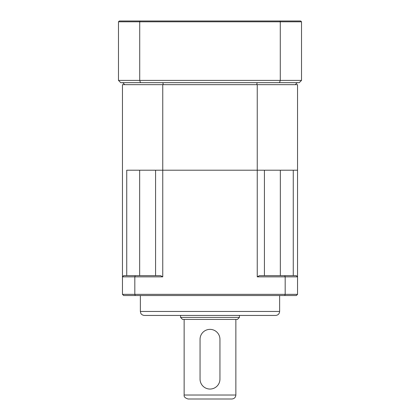 <?xml version="1.0" encoding="UTF-8"?>
<svg xmlns="http://www.w3.org/2000/svg" width="420" height="420" viewBox="0 0 420 420"><rect width="100%" height="100%" fill="white"/><g stroke="black" fill="none" stroke-linecap="round" stroke-linejoin="round"><path stroke-width="0.63" d="M297.538 84.662L297.538 294.352L296.342 295.549L123.659 295.549L122.462 294.352L122.462 84.662L297.538 84.662M162.75 84.662L162.75 170.21L257.25 170.21L257.25 84.662M126.735 275.651L126.735 170.21L162.75 170.21L162.75 276.848L134.82 276.848L134.82 294.352L285.18 294.352L285.18 276.848L257.25 276.848L257.25 170.21L297.538 170.21L293.265 170.21L293.265 275.651M118.482 76.109L118.482 37.511M139.986 21L300.72 21L301.518 21.798L301.518 80.404L280.282 80.404L280.282 21.798L139.718 21.798L139.718 80.404L280.282 80.404A1304.515 922.436 180 0 1 279.51 82.672L120.75 82.672L118.482 80.404L118.482 21.798L139.718 21.798L139.986 21L119.28 21L118.482 21.798M301.518 80.404L299.25 82.672L279.51 82.672M301.518 21.798L280.282 21.798L280.014 21M118.482 80.404L139.718 80.404A1304.515 922.436 0 0 0 140.49 82.672M162.823 82.672A1521.135 1075.604 180 0 0 163.328 84.662M124.73 84.662L122.74 82.672M257.177 82.672A1521.135 1075.604 0 0 1 256.673 84.662M297.26 82.672L295.27 84.662M140.369 311.462L279.631 311.462C279.394 313.882 278.072 315.205 275.651 315.441L144.349 315.441C141.535 315.189 140.69 313.163 140.774 313.215L140.369 311.462L140.369 295.549M155.578 275.651L155.578 170.21L264.422 170.21L264.422 275.651M122.462 294.352L134.82 294.352L135.261 295.549M135.261 275.651L134.82 276.848L122.462 276.848L123.659 275.651L160.603 275.651L162.75 276.848M284.739 295.549L285.18 294.352L297.538 294.352M297.538 276.848L285.18 276.848L284.739 275.651L296.342 275.651L297.538 276.848L296.342 275.651M257.25 276.848L259.397 275.651L284.739 275.651M122.462 276.848L123.659 275.651M239.442 317.431L237.452 319.421L182.548 319.421L180.558 317.431L239.442 317.431L239.442 315.441M184.139 395.02L235.862 395.02C235.625 397.435 234.302 398.764 231.882 399L188.118 399C185.131 398.097 183.803 396.769 184.139 395.02L184.139 319.421M180.558 317.431L180.558 315.441M200.051 339.318L200.051 379.108A9.949 9.949 0 0 0 210 389.051A9.949 9.949 0 0 0 219.949 379.108L219.949 339.318A9.949 9.949 0 0 0 210 329.369A9.949 9.949 0 0 0 200.051 339.318L200.051 379.108M219.949 379.108L219.949 339.318M280.34 275.651L280.34 170.21M139.66 275.651L139.66 170.21M279.631 311.462L279.631 295.549M235.862 395.02L235.862 319.421"/></g></svg>
